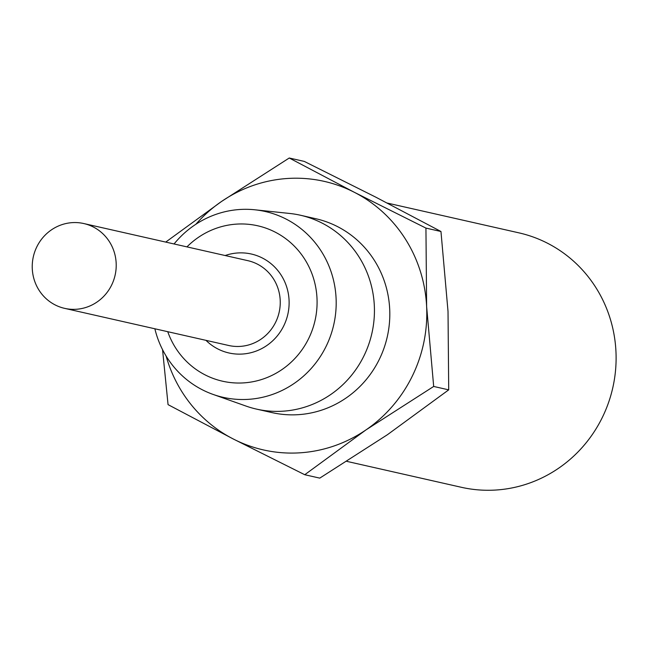 <?xml version="1.0" encoding="UTF-8"?>
<svg xmlns="http://www.w3.org/2000/svg" width="648" height="648" viewBox="0 0 648 648"><rect width="100%" height="100%" fill="white"/><g stroke="black" fill="none" stroke-linecap="round" stroke-linejoin="round"><path stroke-width="0.97" d="M167.751 331.695A79.68 76.812 -77.2 0 0 244.021 382.863A79.68 76.812 -77.2 0 0 316.994 298.234A79.68 76.812 -77.2 0 0 236.253 224.135A79.68 76.812 -77.2 0 0 186.948 246.888M174.061 243.972A95.272 91.846 102.8 0 1 239.533 209.515A95.272 91.846 102.8 0 1 254.939 209.798A95.272 91.846 102.8 0 1 336.142 306.091A95.272 91.846 102.8 0 1 248.816 399.314A95.272 91.846 102.8 0 1 213.16 394.446A95.272 91.846 102.8 0 1 154.864 328.779M72.106 222.645A43.481 41.918 -77.2 0 0 32.4 262.732A43.481 41.918 -77.2 0 0 64.63 308.359A43.481 41.918 -77.2 0 0 76.343 309.266A43.481 41.918 -77.2 0 0 116.049 269.179A43.481 41.918 -77.2 0 0 83.819 223.552A43.481 41.918 -77.2 0 0 72.106 222.645M213.16 394.446L246.086 406.094A99.387 95.823 -77.2 0 0 256.511 409.107A99.387 95.823 -77.2 0 0 283.289 411.172A99.387 95.823 -77.2 0 0 374.05 319.529A99.387 95.823 -77.2 0 0 300.38 215.225A99.387 95.823 -77.2 0 0 289.672 213.459L254.939 209.798M256.511 409.107L271.877 412.582A99.387 95.823 -77.2 0 0 298.655 414.647A99.387 95.823 -77.2 0 0 389.424 323.012A99.387 95.823 -77.2 0 0 315.746 218.708L300.38 215.225M387.212 203.051L518.918 232.851A130.434 125.753 102.8 0 1 615.6 369.733A130.434 125.753 102.8 0 1 496.481 489.993A130.434 125.753 102.8 0 1 461.344 487.288L346.826 461.368M304.746 474.725L233.215 438.955A137.676 132.735 -77.2 0 0 300.518 452.782A137.676 132.735 -77.2 0 0 366.031 429.867L304.746 474.725L319.772 478.119L387.423 434.711L448.708 389.853L448.019 311.396L440.964 231.498L375.808 197.17L304.276 161.409L289.251 158.007L354.407 192.334A137.676 132.735 -77.2 0 0 221.6 201.423A137.676 132.735 -77.2 0 0 195.915 224.232M166.099 356.011A137.676 132.735 -77.2 0 0 233.215 438.955L168.059 404.636L162.551 349.645M425.939 228.096L426.627 306.553L433.682 386.451L366.031 429.867A137.676 132.735 -77.2 0 0 426.627 306.553A137.676 132.735 -77.2 0 0 354.407 192.334L425.939 228.096L440.964 231.498M433.682 386.451L448.708 389.853M165.734 242.085L221.6 201.423L289.251 158.007M225.164 255.531A50.722 48.9 102.8 0 1 237.662 252.971A50.722 48.9 102.8 0 1 289.065 300.146A50.722 48.9 102.8 0 1 242.603 354.027A50.722 48.9 102.8 0 1 205.975 340.346M64.63 308.359L228.663 345.481A43.481 41.918 -77.2 0 0 240.376 346.38A43.481 41.918 -77.2 0 0 280.082 306.293A43.481 41.918 -77.2 0 0 247.852 260.666L83.819 223.552"/></g></svg>
